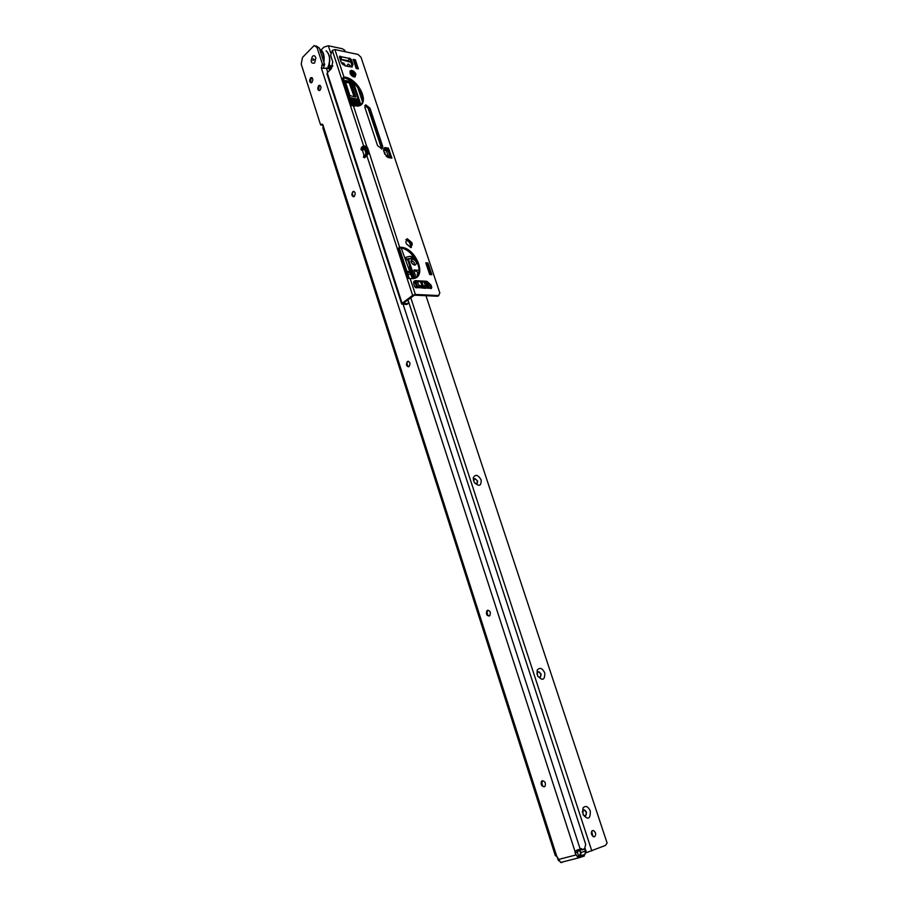 <?xml version="1.0" encoding="UTF-8"?>
<svg xmlns="http://www.w3.org/2000/svg" width="908" height="908" viewBox="0 0 908 908"><rect width="100%" height="100%" fill="white"/><g stroke="black" fill="none" stroke-linecap="round" stroke-linejoin="round"><path stroke-width="1.36" d="M489.128 616.055L487.006 614.444L487.29 610.675L487.993 610.199M408.418 366.821C406.444 365.538 406.228 363.767 407.737 361.532L408.396 361.248M353.462 196.809C351.895 195.538 351.793 193.869 353.155 191.792L353.995 191.418M319.162 90.596L318.118 88.133L319.968 85.318M311.024 82.844L310.014 80.222L311.83 77.6M312.42 56.41C314.032 55.116 315.178 55.66 315.859 58.044L314.565 63.049C311.013 63.776 310.309 61.562 312.42 56.41C310.309 61.562 311.013 63.776 314.565 63.049L315.859 58.044C315.178 55.66 314.032 55.116 312.42 56.41M542.28 780.732C544.993 781.198 545.924 783.014 545.084 786.18L544.244 786.816C541.531 786.339 540.601 784.523 541.452 781.368L542.28 780.732M487.46 610.335C490.161 610.63 490.956 612.378 489.832 615.579L489.276 615.999C486.575 615.681 485.78 613.933 486.915 610.744L487.46 610.335M407.397 361.509C410.11 361.622 410.666 363.291 409.077 366.537L409.031 366.571C406.319 366.446 405.762 364.766 407.363 361.532L407.397 361.509M352.781 191.747L353.11 191.52C355.391 191.826 355.788 193.472 354.29 196.423L353.961 196.65C351.68 196.355 351.283 194.721 352.781 191.747M318.663 85.704L319.196 85.329C321.194 85.761 321.489 87.372 320.093 90.153L319.559 90.516C317.573 90.085 317.267 88.485 318.663 85.704M310.525 77.986L311.081 77.6C313.033 78.043 313.317 79.643 311.943 82.39L311.399 82.764C309.446 82.333 309.151 80.733 310.525 77.986M584.48 854.803L584.23 856.108L578.192 857.981L575.116 853.066L575.025 851.454L577.261 850.013M407.93 299.81L585.705 844.372L584.616 848.674L582.72 849.434L580.7 848.696M322.158 68.27L321.387 68.123L575.025 851.454L581.279 848.537M328.98 68.486L321.387 68.123L322.385 63.98L317.028 47.477L314.179 45.514L302.534 57.386L301.195 64.082L320.569 124.793L321.772 124.192L323.157 125.701L322.885 128.051L555.344 855.688L556.717 856.221L560.622 862.464L562.063 862.464M486.631 612.911L486.847 614.035M319.253 85.579L318.572 90.096M311.172 77.827L310.468 82.39M577.965 854.122L577.238 850.569M320.842 125.009L323.123 125.327M323.441 68.077L324.633 64.434L319.276 47.942L316.109 45.922M322.351 64.502L324.599 64.945M544.448 786.725L543.018 786.373L541.656 784.569L542.462 780.687M323.543 61.086C324.054 55.479 322.817 51.688 319.843 49.713M319.627 49.043C323.339 51.018 324.769 55.399 323.895 62.164M327.402 52.017C330.41 56.534 330.535 61.948 327.765 68.248M327.584 68.202C330.603 60.791 330.126 54.979 326.154 50.78M321.126 53.651L322.261 57.136M313.169 58.725L312.829 60.416L314.225 59.712L313.169 58.725M579.667 856.755L578.782 856.641L578.203 854.837M577.488 849.911L577.908 850.921L579.803 850.433L580.03 849.536L578.135 850.036L577.919 851.193L577.227 850.603M584.65 848.662L582.425 849.911L580.916 849.218L580.269 850.546L580.972 852.691L585.32 850.944L584.684 849.003M386.082 156.131L388.193 157.561M346.538 66.114L348.252 64.003L351.68 67.079M348.842 66.568L347.038 66.205M414.74 278.166L408.316 258.678L412.743 258.996C416.749 261.3 417.442 263.377 414.797 265.227L412.039 263.513L410.972 260.846L412.743 258.996L415.569 259.2M413.106 264.546L413.549 264.614C414.922 263.468 414.491 262.276 412.255 261.05L411.256 262.151L410.972 260.846M417.374 276.202L417.192 274.216M329.627 70.461L328.787 67.873L329.649 70.438M353.564 72.753L353.814 75.659L352.383 75.443L350.863 74.002L349.989 71.165M343.394 77.793L352.554 105.703M366.457 148.038L368.194 153.338M388.703 157.686L386.411 150.796L383.46 150.024M367.581 106.69L381.576 148.356M355.21 76.681L354.109 73.366M345.698 80.528L350.182 81.391L351.192 82.344L355.8 97.065L349.955 95.635L345.21 81.209L345.698 80.528L345.176 81.05M384.016 151.806L384.969 152.748L384.879 154.337M352.236 81.289L360.158 105.294M345.869 78.406L348.513 79.507M362.428 101.617L357.661 87.213M341.487 62.856L343.803 63.095L345.04 65.807M353.291 105.805L351.01 97.769L356.753 99.199L358.932 105.827M354.075 105.964L354.165 105.101L354.79 106.088M352.497 102.366L355.266 102.854L355.97 105.01L355.085 103.228L354.234 103.081L354.767 104.692L352.962 102.854L352.996 104.885L352.247 102.604M355.97 105.01L355.369 105.226L354.347 103.421M354.767 104.692L353.076 103.194M353.201 101.219L353.428 99.857L354.71 101.06L354.461 102.048L353.768 100.3L353.008 102.195L351.861 101.446M353.008 102.195L352.168 100.266M352.622 99.982L352.928 101.48L353.167 100.107M354.177 101.617L353.768 100.3M417.408 286.917L415.83 281.435M425.67 286.031L426.408 287.393L425.67 286.031L419.144 285.679L418.577 284.987M413.673 270.209L417.703 272.128L413.673 270.209L416.091 277.542M417.408 281.525L418.622 285.203M419.065 270.3L414.116 269.982M353.587 82.934L360.896 104.817M367.241 154.916L365.061 148.276L366.389 153.917L366.003 155.711L364.948 155.438M332.793 66L331.148 67.669L331.443 68.599L331.148 67.669M330.024 70.052L328.787 67.873M399.259 247.918L409.292 278.484M408.316 258.678L405.728 260.448M427.237 282.388L428.758 287.337M416.568 286.803L414.774 281.378M413.81 278.438L407.431 259.098M408.691 268.552L410.303 267.781M417.703 272.128L418.917 272.207L417.566 272.536L418.248 274.613M420.597 281.707L421.959 285.827M420.166 285.736L418.577 284.964M423.718 287.393L422.776 287.802M409.849 266.419L408.339 267.599M428.894 287.337L427.997 282.865M332.01 66.795L331.624 65.614L332.827 65.841M331.624 65.614L329.502 67.135L330.353 69.723M330.501 66.159L331.261 68.758L330.319 66.261M421.88 281.775L423.241 285.895M405.967 261.095L405.751 260.437M365.118 148.061L366.208 147.629M363.881 146.483L364.755 149.139M363.416 146.892L364.199 149.264M423.196 287.371L421.675 287.688M354.472 106.032L354.165 105.101M414.23 257.214C412.414 255.92 409.258 256.113 404.764 257.781C409.133 256.101 412.255 255.886 414.139 257.089M414.457 257.52L414.99 259.155M405.07 258.621L406.092 258.224L406.444 259.291L408.078 258.791M408.498 258.689L411.642 258.269L411.29 257.202L412.913 257.316L414.888 259.155M413.265 258.383L413.117 259.018M405.57 259.983L406.716 259.665M411.483 258.905L411.642 258.269M411.619 258.349L412.913 257.316M405.184 258.939L406.092 258.224M412.016 273.002L413.254 276.758M384.697 150.308L387.966 149.275L388.386 150.524L386.513 151.114L388.42 150.637M377.308 133.555L376.411 133.283M389.078 156.687L388.692 157.64M366.401 154.394L363.892 155.2L363.438 157.266L364.732 157.754L365.027 155.359L366.333 154.984M362.224 150.104L362.519 147.72L364.766 146.075L363.631 145.904L361.395 147.55L360.941 149.616L361.997 150.251L364.778 149.298M349.921 71.323L350.17 71.255C352.27 71.289 353.916 72.583 355.073 75.103L355.141 76.908M349.989 73.117C351.158 75.636 352.792 76.93 354.892 76.976L355.913 74.274C354.744 71.743 353.11 70.461 350.999 70.427L349.989 73.117M355.13 62.47L356.946 67.907L358.376 68.895L355.369 59.826L355.153 63.651L356.946 67.907M383.573 148.469L387.466 148.833L389.044 150.569M386.547 151.216L389.407 150.569L388.34 148.049L384.788 147.607L383.596 150.535L384.72 153.906L388.772 157.697L391.916 158.117L391.007 155.631L390.134 156.403L391.564 158.094M413.98 281.469L425.931 282.013L430.063 285.748L430.914 288.619M339.456 56.966L340.398 57.579L341.226 56.727L339.853 56.103L339.49 57.09L341.09 61.971L345.154 65.83L351.986 67.044L352.974 64.389L351.373 59.542L349.523 58.101L348.025 61.086M349.103 58.963L350.545 60.382L352.225 66.988M408.282 278.45L398.828 249.893L398.68 248.259L399.906 247.975C412.334 248.281 424.853 270.663 416.318 277.394M364.766 146.075L366.889 149.003L368.149 154.11M351.532 105.668L342.94 79.586L342.849 77.952L344.03 77.918C355.459 79.598 367.286 98.393 360.941 104.772M438.893 295.52L437.611 296.246L414.445 295.168L403.231 303.363L407.715 303.783L408.555 302.046L407.84 299.867M405.865 239.576L410.813 243.265L411.335 247.498M364.766 105.668L369.147 108.983L381.882 147.312L381.383 148.991M427.702 265.692L430.29 273.433L431.879 274.715L427.963 262.991L427.316 267.44M358.376 68.895L356.174 68.452L353.167 59.372L355.369 59.826M364.846 107.269L377.558 145.643L381.95 148.923L382.745 146.517L369.999 108.165L365.799 104.817L364.846 107.269M405.797 242.027L406.387 243.798L410.825 247.589L412.311 244.286L411.733 242.527L407.283 238.747L405.797 242.027M407.953 277.7L406.829 277.644L408.316 278.45L411.96 278.642C428.031 279.04 416.795 247.748 400.825 247.237L399.668 247.328L367.763 148.208L366.719 146.347L365.845 147.153M437.611 296.246L438.553 295.543L415.387 294.453L412.629 295.338L402.108 303.317L327.243 72.878L326.925 73.775L401.676 303.998L402.108 303.317M438.553 295.543L439.835 292.966L361.032 57.295L358.058 54.446L334.916 49.565L332.317 50.383L330.637 55.354L332.759 61.846L331.341 68.713L327.243 72.878M351.351 105.215L357.809 106.088C370.691 104.795 359.193 79.178 344.87 77.089L343.065 77.748M428.508 287.416L431.175 288.653L431.765 287.371L430.994 285.044L426.874 281.298L415.489 280.663C413.878 280.878 413.333 282.025 413.866 284.113L414.638 286.463L416.522 287.847M416.647 286.883L425.341 288.358L423.911 287.257L422.64 288.177M431.879 274.715L429.7 274.579L425.784 262.843L427.963 262.991M388.125 150.717L389.804 155.756L388.227 156.255M388.442 156.891L391.007 155.631L389.316 150.569M416.034 287.859L415.841 286.746L415.115 287.269M340.829 59.338L348.4 60.711M340.398 57.579L339.978 58.577M368.308 153.985L366.775 155.472L412.629 295.338M398.93 247.918L399.668 247.328M406.795 304.486L407.647 303.783M401.688 304.021L406.727 304.486M364.732 157.754L366.775 155.472M342.94 79.586L341.817 79.371L343.905 76.919L334.916 49.565M350.227 105.022L341.817 79.371M332.317 50.383L363.631 145.904L366.719 146.347L353.405 105.827M398.828 249.893L397.704 249.802L399.713 247.18M406.829 277.644L397.704 249.802M340.625 57.896L340.977 59.19M349.16 58.373L341.226 56.727L341.34 58.645M415.841 286.746L416.829 287.609L421.743 287.859M389.952 156.414L390.667 155.597M429.132 272.888L430.29 273.433M475.122 483.51L476.564 483.975L477.699 481.126L475.145 478.664L473.499 480.695M481.183 480.003C481.263 486.268 478.891 486.938 474.089 482.046L473.238 477.801C475.463 473.999 478.107 474.725 481.183 480.003M537.922 676.528L540.101 677.493L541.145 674.111L538.955 671.727L537.15 672.68L536.946 674.054M544.777 672.93C544.891 680.251 542.473 681.204 537.525 675.756L537.161 670.183C539.715 667.096 542.246 668.016 544.777 672.93M583.118 814.805L585.581 816.02L586.545 812.229L584.582 809.902L582.754 810.594L582.346 812.172M590.291 811.003C590.495 819.095 588.078 820.287 583.015 814.601L583.05 807.882C585.671 805.305 588.078 806.349 590.291 811.003M591.619 831.422L593.038 836.552M592.493 830.57L593.537 830.57C596 832.625 596.329 834.69 594.524 836.756L593.469 836.756C591.017 834.69 590.688 832.625 592.493 830.57M474.487 478.856L474.816 478.856C477.302 480.071 478.005 481.739 476.927 483.885M537.831 671.863L538.592 671.875C541.054 673.509 541.554 675.382 540.078 677.504M583.469 809.936L584.185 810.015C586.625 811.979 586.988 813.999 585.274 816.099M425.977 295.702L607.1 843.044L605.477 845.427L585.592 852.941M321.171 49.974L323.872 47.159L328.333 45.763L342.225 48.714L344.745 50.246L345.244 51.745M542.825 786.237L541.463 782.004M488.005 615.703L486.733 611.754M407.953 366.662L406.807 363.109M353.337 196.764L352.27 193.461M318.515 89.495L318.821 90.38M312.284 77.929L312.84 79.495M381.144 145.087L380.316 144.86L377.762 136.904L380.395 144.86L381.099 144.962M583.787 854.723L584.23 856.108M582.017 849.616L582.652 849.445M580.03 848.957L581.392 848.605M326.301 67.952L327.743 72.368M403.129 304.339L580.133 848.923M575.751 855.018L558.204 859.547M556.717 856.221L323.157 125.701M324.633 64.434L322.385 63.98M319.276 47.942L317.028 47.477M577.34 852.181L575.116 853.066M321.795 65.07L324.043 65.512M322.885 124.657L321.443 124.419M578.782 856.641L580.972 852.691L580.779 855.938L585.115 854.178L580.121 856.573M557.069 856.619L558.602 860.5M580.518 852.85L579.815 850.694L577.919 851.193M581.37 849.196L582.039 849.831M578.441 849.536L577.658 849.911M585.115 854.178L585.399 850.898L585.115 854.178M580.779 855.938L579.588 856.743L580.779 855.938M558.67 860.625L557.864 859.456M585.308 850.91L584.695 848.73M351.192 62.357L340.228 59.349M357.241 106.168L355.278 100.198L353.802 99.925M353.428 99.857L352.52 99.698M352.02 99.608L351.214 99.471M417.419 286.292L425.909 286.735M363.007 149.57L362.44 147.811M425.625 281.991L427.441 287.439M409.985 266.839L408.486 268.008M424.115 281.911L425.477 286.02M427.214 282.694L427.804 282.728M366.435 154.11L364.857 149.241M362.769 147.493L363.404 149.423M365.356 155.177L366.174 155.291M365.288 155.189L365.981 155.586M342.066 63.719L343.803 63.095M342.838 64.559L342.997 63.912L344.053 65.172L344.858 64.366M345.278 81.414L349.364 82.185L350.386 83.15L351.192 82.344M354.154 96.781L349.217 82.878L350.182 81.391M349.728 83.354L350.386 83.15L354.926 96.929M349.217 82.878L345.528 82.174M350.965 98.711L355.936 99.982L356.753 99.199M357.934 106.066L355.936 99.982L355.278 100.198L356.242 98.711M350.011 71.346L352.69 72.912L353.564 75.67M352.985 75.557L354.199 74.649M352.849 75.534L351.317 71.346M352.043 73.117L353.201 72.413M351.044 72.163L350.204 71.993M329.899 66.59L328.787 67.839M410.416 268.132L410.325 268.269C409.531 270.175 410.28 273.626 412.584 278.62M414.082 281.332L415.399 283.262M418.191 274.761L417.725 274.25L417.771 275.578M417.623 275.839L417.464 274.137M410.734 269.12C410.598 271.435 411.472 274.568 413.367 278.518M407.317 272.445L410.121 272.548M406.977 271.413L409.746 271.469L401.257 248.156M407.908 274.25L410.7 274.307L409.746 271.469M376.684 134.1L377.535 134.236M377.853 135.201L377.002 135.065M377.603 134.429L376.741 134.293M376.865 134.645L377.717 134.781M363.892 155.2L365.027 155.359M361.395 147.55L362.519 147.72M410.155 278.552L415.387 294.453M430.301 288.301L425.455 288.052M366.31 154.383L364.641 149.287M388.34 148.049L387.466 148.833M431.765 287.371L430.835 288.074M351.373 59.542L350.545 60.382M344.87 77.089L344.03 77.918M344.121 76.942L343.281 77.782M369.999 108.165L369.147 108.983M382.711 147.119L381.837 147.902M382.745 146.517L381.882 147.312M385.412 147.618L384.538 148.401M368.875 151.613L368.001 152.408M367.763 148.208L366.889 149.003M411.733 242.527L410.813 243.265M412.311 244.286L411.403 245.024M400.825 247.237L399.906 247.975M400.065 247.169L399.157 247.918M352.974 64.389L352.145 65.217M430.994 285.044L430.063 285.748M426.874 281.298L425.931 282.013M415.671 280.663L414.74 281.378M362.542 146.494L363.677 146.653M363.983 155.12L362.315 150.013M355.959 67.794L357.741 68.157M353.632 60.779L355.414 61.142M354.154 62.357L355.119 62.55M355.936 67.703L356.889 67.896M355.754 67.158L356.367 67.283M354.54 63.526L355.153 63.651M429.416 273.728L431.175 273.841M426.249 264.251L428.02 264.376M586.5 852.703L585.092 848.378M330.126 66.363L329.332 63.935M591.823 850.955L410.756 297.665M330.637 52.812L328.333 45.763M384.197 150.24L384.186 148.379L384.22 150.24M378.545 137.267L377.66 136.79M581.347 849.128L582.516 849.434M321.772 124.192L322.624 124.317M577.193 850.036L575.661 851.205M578.192 857.981L560.622 862.464M318.186 89.154L318.402 89.813M558.817 860.875L556.808 856.494M411.301 261.708L412.13 261.05M408.827 268.95L410.348 268.223M331.091 67.805L331.375 68.679M366.094 155.484L365.061 148.14M422.606 288.211L423.037 287.552M351.146 62.221L350.386 61.835M350.238 61.789L342.259 59.622M340.182 59.202L342.055 59.587M411.154 247.543L408.782 240.416M418.463 275.249L417.521 274.148M415.58 283.829L413.991 281.446M412.47 278.62L410.7 274.307M438.643 295.543L437.701 296.246M350.999 70.427L350.17 71.255M365.799 104.817L364.948 105.634M384.788 147.607L383.914 148.39M407.283 238.747L406.364 239.485M399.917 247.169L398.998 247.907M415.489 280.663L414.559 281.378M363.155 146.063L364.278 146.233M365.118 146.279L363.677 145.882M398.68 248.259L398.952 247.419M424.978 287.314L428.36 287.495M593.537 830.57L591.88 831.024M582.754 810.594L583.05 807.882M537.15 672.68L537.161 670.183M473.533 479.98L473.238 477.801M384.3 150.251L384.277 148.379M377.728 136.824L378.511 137.176"/></g></svg>

